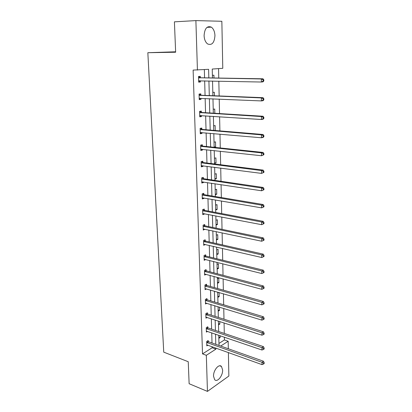 <?xml version="1.0" encoding="UTF-8"?>
<svg xmlns="http://www.w3.org/2000/svg" width="412" height="412" viewBox="0 0 412 412"><rect width="100%" height="100%" fill="white"/><g stroke="black" fill="none" stroke-linecap="round" stroke-linejoin="round"><path stroke-width="0.62" d="M213.545 376.264C213.189 370.419 218.957 363.41 221.481 366.474L222.619 369.95C222.954 375.703 217.253 382.774 214.657 379.673L213.545 376.264M204.089 35.628C204.651 28.402 207.071 25.575 211.361 27.146C213.555 28.83 214.755 31.642 214.951 35.587C214.389 42.781 211.943 45.572 207.622 43.955C205.49 42.302 204.311 39.526 204.089 35.628M175.63 51.788L147.841 52.71L163.749 352.157L188.238 361.721L189.134 383.721L207.452 391.4L206.324 355.304L215.924 349.129L215.893 348.042M147.841 52.71L175.646 52.231L174.41 21.841L195.885 20.6L221.852 21.275L222.779 68.304L212.237 69.056L212.453 77.961M218.957 343.433L224.432 339.952L224.37 337.16M224.293 333.421L224.066 322.91M223.984 319.202L223.752 308.454M223.67 304.777L223.433 293.782M223.356 290.136L223.113 278.893M223.031 275.278L222.784 263.778M222.707 260.199L222.449 248.431M222.377 244.888L222.114 232.852M222.037 229.35L221.774 217.036M221.697 213.571L221.424 200.974M221.352 197.549L221.069 184.658M220.997 181.275L220.714 168.086M220.641 164.748L220.348 151.256M220.276 147.96L219.977 134.147M219.905 130.903L219.601 116.771M219.534 113.573L219.22 99.107M219.153 95.96L218.829 81.154M218.762 78.064L218.561 68.608M224.432 339.952L228.171 341.239L228.315 348.758M228.392 352.538L228.856 376.038L207.452 391.4M207.818 327.746L207.792 326.752L206.252 327.658L206.391 332.108L207.56 331.408M206.978 299.622L206.948 298.597L205.382 299.426L205.526 304.005L206.865 303.284M206.108 270.674L206.077 269.623L204.491 270.37L204.635 275.082L206.191 274.335M205.217 240.876L205.181 239.789L203.569 240.453L203.719 245.305L205.32 244.476M204.295 210.182L204.259 209.064L202.622 209.636L202.776 214.637L204.409 214.049L204.398 213.71M203.348 178.55L203.312 177.397L201.643 177.876L201.803 183.031L203.466 182.537L203.451 182.001M202.369 145.946L202.333 144.756L200.634 145.132L200.798 150.447L202.493 150.056L202.467 149.304M201.36 112.316L201.324 111.091L199.593 111.353L199.763 116.838L201.489 116.555L201.458 115.581M200.32 77.611L200.284 76.349L198.522 76.493L198.697 82.158L200.448 81.988L200.412 80.778M208.833 77.899L208.611 69.319L193.125 70.086L202.524 353.887L212.149 347.764L212.118 346.688M212.015 342.969L211.732 332.834M211.629 329.147L211.335 318.785M211.232 315.128L210.939 304.53M210.836 300.904L210.532 290.069M210.429 286.474L210.12 275.391M210.017 271.832L209.703 260.502M209.6 256.975L209.275 245.387M209.178 241.901L208.848 230.05M208.75 226.595L208.41 214.477M208.312 211.062L207.967 198.666M207.869 195.293L207.514 182.614M207.421 179.282L207.056 166.309M206.963 163.028L206.592 149.757M206.5 146.518L206.118 132.937M206.031 129.749L205.639 115.854M205.552 112.713L205.155 98.499M205.068 95.409L204.661 80.865M204.573 77.832L204.342 69.623M200.845 95.1L200.809 93.854L199.063 94.065L199.233 99.632L200.974 99.41L200.938 98.319M201.87 129.26L201.834 128.055L200.119 128.374L200.284 133.771L201.993 133.437L201.968 132.576M202.858 162.374L202.828 161.2L201.144 161.628L201.303 166.865L202.982 166.422L202.962 165.778M203.822 194.485L203.791 193.352L202.138 193.877L202.292 198.955L203.94 198.414L203.93 197.971M204.759 225.642L204.723 224.54L203.101 225.158L203.25 230.087L204.867 229.206M205.665 255.883L205.634 254.817L204.033 255.522L204.182 260.307L205.773 259.519M206.546 285.253L206.515 284.213L204.939 285.006L205.083 289.651L206.52 288.915M207.401 313.784L207.37 312.775L205.82 313.645L205.959 318.157L207.21 317.446M208.23 341.517L208.204 340.533L206.68 341.476L206.814 345.864L207.916 345.174M202.524 353.887L206.324 355.304M197.43 70.117L195.885 20.6M220.698 346.054L228.171 341.239M212.53 81.025L212.891 95.718M212.968 98.839L213.318 113.192M213.395 116.364L213.74 130.388M213.818 133.612L214.152 147.316M214.235 150.586L214.564 163.981M214.647 167.298L214.966 180.389M215.049 183.752L215.363 196.545M215.445 199.949L215.749 212.458M215.837 215.898L216.135 228.124M216.218 231.606L216.511 243.559M216.599 247.082L216.887 258.767M216.975 262.32L217.253 273.748M217.34 277.338L217.613 288.508M217.701 292.134L217.969 303.057M218.061 306.708L218.324 317.394M218.412 321.077L218.669 331.521M218.757 335.239L219.009 345.452M215.795 344.314L215.533 334.132M215.435 330.434L215.162 320.026M215.064 316.349L214.786 305.709M214.693 302.068L214.41 291.186M214.312 287.576L214.024 276.442M213.931 272.868L213.632 261.486M213.54 257.943L213.236 246.304M213.143 242.797L212.834 230.89M212.741 227.424L212.422 215.244M212.335 211.814L212.01 199.357M211.917 195.968L211.588 183.227M211.5 179.879L211.16 166.845M211.073 163.543L210.723 150.205M210.64 146.95L210.28 133.303M210.197 130.094L209.832 116.133M209.749 112.97L209.378 98.684M209.296 95.579L208.915 80.953M220.126 335.708L220.173 337.505L218.834 338.345M219.792 321.525L219.848 324.064L218.504 324.867M219.447 307.136L219.524 310.437L218.169 311.209M217.721 292.875L218.623 292.396M219.102 292.535L219.199 296.619L217.83 297.356M217.376 278.764L218.757 278.074L218.865 282.606L217.485 283.312M217.026 264.452L218.417 263.798L218.525 268.392L217.139 269.062M216.671 249.935L218.072 249.317L218.185 253.983L216.784 254.611M216.31 235.211L217.721 234.629L217.835 239.357L216.424 239.954M215.94 220.271L217.366 219.725L217.479 224.525L216.058 225.081M215.569 205.109L217.006 204.604L217.124 209.476L215.692 209.991M215.193 189.726L216.64 189.263L216.758 194.207L215.316 194.68M214.812 174.111L216.269 173.694L216.393 178.71L214.935 179.143M214.425 158.265L215.893 157.894L216.017 162.982L214.549 163.368M214.029 142.176L215.512 141.852L215.636 147.017L214.281 147.331M213.627 125.845L215.126 125.567L215.244 130.516M213.22 109.268L214.734 109.036L214.832 113.285M212.808 92.427L214.333 92.247L214.415 95.775M212.391 75.329L213.926 75.2L213.993 77.986M212.149 347.764L215.924 349.129M198.692 81.952L200.448 81.988M199.223 99.328L200.974 99.41M199.753 116.442L201.489 116.555M200.268 133.282L201.993 133.437M200.783 149.865L202.493 150.056M214.142 146.863L215.636 147.017M201.283 166.201L202.982 166.422M214.534 162.797L216.017 162.982M201.777 182.284L203.466 182.537M214.92 178.499L216.393 178.71M202.266 198.126L203.94 198.414M215.296 193.964L216.758 194.207M202.745 213.73L204.409 214.049M215.672 209.208L217.124 209.476M203.219 229.103L204.872 229.453M216.037 224.236L217.479 224.525M203.688 244.249L205.325 244.63M216.403 239.042L217.835 239.357M204.27 259.205L205.773 259.586M216.758 253.638L218.185 253.983M217.114 268.032L218.525 268.392M217.459 282.22L218.865 282.606M217.804 296.213L219.199 296.619M218.139 310.009L219.524 310.437M218.473 323.616L219.848 324.064M218.803 337.037L220.173 337.505M263.798 81.004L263.798 79.784L263.134 79.851L263.134 81.076L263.798 81.004L263.005 81.844L261.342 82.024L198.656 80.891M263.134 81.076L261.342 82.024L261.337 78.965L263 78.795L200.768 77.765L198.527 76.637M198.563 77.765L261.337 78.965L263.134 79.851M200.32 80.778L198.682 81.633M263.798 79.784L263 78.795M263.824 99.905L263.824 98.705L263.165 98.803L263.165 100.003L263.824 99.905L263.036 100.677L261.388 100.925L199.197 98.391M263.165 100.003L261.388 100.925L261.383 97.917L263.031 97.68L201.288 95.265L199.063 94.101M199.099 95.311L261.383 97.917L263.165 98.803M200.654 98.308L199.217 99.019M263.824 98.705L263.031 97.68M263.845 118.481L263.845 117.302L263.191 117.425L263.196 118.61L263.845 118.481L263.067 119.192L261.435 119.506L199.727 115.612M263.196 118.61L261.435 119.506L261.424 116.55L263.062 116.246L201.798 112.486L199.676 111.343M199.635 112.584L261.424 116.55L263.191 117.425M200.984 115.551L199.743 116.133M263.845 117.302L263.062 116.246M263.871 136.748L263.871 135.584L263.222 135.733L263.222 136.897L263.871 136.748L263.098 137.397L261.476 137.773L200.247 132.566M263.222 136.897L261.476 137.773L261.471 134.868L263.093 134.497L202.302 129.435L200.32 128.338M200.155 129.584L261.471 134.868L263.222 135.733M201.308 132.52L200.263 132.983M263.871 135.584L263.093 134.497M263.891 154.706L263.891 153.568L263.247 153.738L263.253 154.881L263.891 154.706L261.517 155.736L200.762 149.257M263.253 154.881L261.517 155.736L261.512 152.878L263.119 152.445L202.802 146.126L200.932 145.065M200.67 146.322L261.512 152.878L263.247 153.738M201.628 149.216L200.773 149.571M263.891 153.568L263.119 152.445M263.917 172.37L263.912 171.248L263.278 171.444L263.278 172.571L263.917 172.37L261.563 173.4L201.267 165.696M263.278 172.571L261.563 173.4L261.553 170.594L263.15 170.099L203.291 162.565L201.525 161.53M201.18 162.802L261.553 170.594L263.278 171.444M201.942 165.645L201.272 165.907M263.912 171.248L263.15 170.099M263.938 189.741L263.938 188.639L263.304 188.861L263.304 189.968L263.938 189.741L261.605 190.777L201.767 181.877M263.304 189.968L261.605 190.777L261.594 188.011L263.18 187.465L203.775 178.746L202.096 177.747M201.679 179.029L261.594 188.011L263.304 188.861M202.251 181.816L201.772 181.996M263.938 188.639L263.18 187.465M263.958 206.834L263.958 205.748L263.33 205.99L263.335 207.076L263.958 206.834L261.641 207.869L202.256 197.817M263.335 207.076L261.641 207.869L261.635 205.15L263.206 204.543L204.249 194.685L202.653 193.712M202.168 195.015L261.635 205.15L263.33 205.99M202.524 197.75L202.256 197.837M263.958 205.748L263.206 204.543M263.979 223.644L263.979 222.578L263.356 222.84L263.361 223.912L263.979 223.644L261.682 224.684L202.74 213.519M263.361 223.912L261.682 224.684L261.677 222.011L263.232 221.347L204.718 210.388L203.193 209.435M202.653 210.759L261.677 222.011L263.356 222.84M263.979 222.578L263.232 221.347M203.131 226.265L261.718 238.6L261.723 241.231L203.214 228.984M203.719 224.921L205.176 225.858L263.263 237.884L261.718 238.6L263.386 239.423L263.386 240.479L264.004 240.191L263.999 239.14L263.386 239.423M263.999 239.14L263.263 237.884M261.723 241.231L263.386 240.479M203.605 241.54L261.754 254.92L261.764 257.515L203.688 244.223M204.234 240.181L205.629 241.097L263.289 254.158L261.754 254.92L263.412 255.744L263.412 256.779L264.025 256.47L264.02 255.435L263.412 255.744M264.02 255.435L263.289 254.158M261.764 257.515L263.412 256.779M204.064 256.594L261.795 270.988L261.8 273.542L204.146 259.236M204.733 255.213L206.077 256.11L263.314 270.179L261.795 270.988L263.433 271.802L263.438 272.821L264.041 272.497L264.041 271.477L263.433 271.802M264.041 271.477L263.314 270.179M261.8 273.542L263.438 272.821M204.522 271.426L261.831 286.803L261.836 289.317L204.604 274.031M205.227 270.025L206.52 270.905L263.34 285.943L261.831 286.803L263.459 287.612L263.464 288.616L264.061 288.271L264.061 287.267L263.459 287.612M264.061 287.267L263.34 285.943M261.836 289.317L263.464 288.616M204.975 286.046L261.867 302.372L261.872 304.844L205.052 288.611M205.706 284.62L206.953 285.49L263.366 301.466L261.867 302.372L263.484 303.175L263.484 304.164L264.082 303.798L264.082 302.81L263.484 303.175M264.082 302.81L263.366 301.466M261.872 304.844L263.484 304.164M205.418 300.451L261.903 317.698L261.914 320.134L205.495 302.985M206.175 299.009L207.38 299.864L263.392 316.751L261.903 317.698L263.51 318.497L263.51 319.47L264.102 319.089L264.102 318.116L263.51 318.497M264.102 318.116L263.392 316.751M261.914 320.134L263.51 319.47M205.856 314.655L261.939 332.793L261.95 335.193L205.928 317.147M206.639 313.187L207.803 314.032L263.412 331.804L261.939 332.793L263.531 333.586L263.536 334.544L264.123 334.142L264.123 333.184L263.531 333.586M264.123 333.184L263.412 331.804M261.95 335.193L263.536 334.544M206.283 328.658L261.975 347.656L261.981 350.02L206.361 331.114M207.087 327.164L208.22 327.998L263.438 346.626L261.975 347.656L263.556 348.444L263.556 349.386L264.138 348.969L264.138 348.027L263.556 348.444M264.138 348.027L263.438 346.626M261.981 350.02L263.556 349.386M206.711 342.46L262.011 362.297L262.017 364.625L206.783 344.88M207.53 340.951L208.632 341.769L263.464 361.226L262.011 362.297L263.577 363.075L263.582 364.007L264.159 363.575L264.159 362.642L263.577 363.075M264.159 362.642L263.464 361.226M262.017 364.625L263.582 364.007M198.687 77.832L200.448 77.677M199.006 77.92L200.768 77.765M198.78 80.829L199.501 80.762M199.228 95.383L200.968 95.172M199.547 95.476L201.288 95.265M199.315 98.329L199.789 98.267M199.758 112.656L201.483 112.388M200.072 112.754L201.798 112.486M199.846 115.556L200.196 115.499M200.278 129.656L201.993 129.332M200.593 129.765L202.302 129.435M200.366 132.515L200.639 132.463M200.793 146.399L202.493 146.018M201.108 146.507L202.802 146.126M201.303 162.879L202.982 162.452M201.612 162.992L203.291 162.565M201.798 179.112L203.466 178.628M202.107 179.23L203.775 178.746M202.292 195.092L203.945 194.562M202.596 195.216L204.249 194.685M202.776 210.836L204.414 210.259M203.075 210.965L204.718 210.388M203.25 226.348L204.877 225.725M203.554 226.482L205.176 225.858M203.719 241.623L205.331 240.958M204.017 241.762L205.629 241.097M204.182 256.681L205.784 255.97M204.481 256.82L206.077 256.11M204.64 271.513L206.227 270.761M204.934 271.657L206.52 270.905M205.088 286.134L206.659 285.341M205.382 286.283L206.953 285.49M205.531 300.544L207.092 299.709M205.82 300.693L207.38 299.864M205.969 314.742L207.514 313.872M206.257 314.902L207.803 314.032M206.397 328.745L207.931 327.839M206.685 328.905L208.22 327.998M206.824 342.547L208.343 341.605M207.107 342.712L208.632 341.769M221.481 366.474L219.709 365.799M211.361 27.146L206.994 27.357"/></g></svg>

